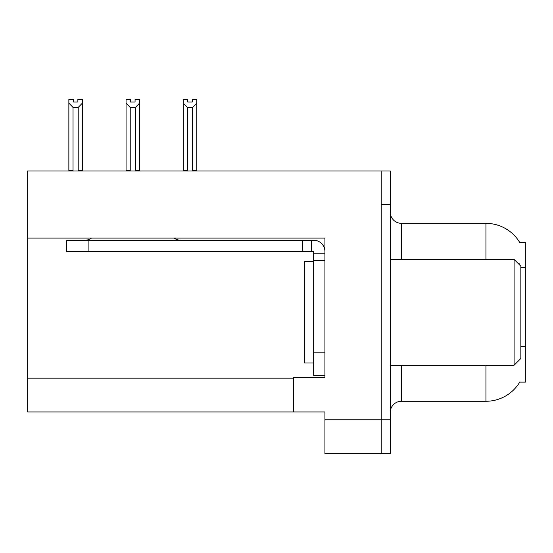<?xml version="1.0" encoding="UTF-8"?>
<svg xmlns="http://www.w3.org/2000/svg" width="553" height="553" viewBox="0 0 553 553"><rect width="100%" height="100%" fill="white"/><g stroke="black" fill="none" stroke-linecap="round" stroke-linejoin="round"><path stroke-width="0.83" d="M27.65 238.101L324.922 238.101L324.922 352.842L313.655 352.842L313.655 375.363L324.922 375.363L324.922 352.842L324.922 377.505L293.387 377.505L293.387 411.957L27.65 411.957L27.65 170.995L381.217 170.995L381.217 453.626L324.922 453.626L324.922 419.845L381.217 419.845L381.217 453.626L390.224 453.626L390.224 419.845L381.217 419.845L381.217 204.776L390.224 204.776L390.224 419.845M293.387 411.957L324.922 411.957L324.922 419.845M519.82 242.636A39.408 39.408 0 0 0 485.942 223.35A39.408 39.408 0 0 1 519.82 242.636L525.35 242.497L525.35 382.123L519.737 382.123L519.938 381.784A39.408 39.408 0 0 1 485.942 401.264L401.485 401.264A11.26 11.26 0 0 0 390.224 412.524M485.942 259.385L485.942 223.35A39.408 39.408 0 0 1 519.737 242.497A39.408 39.408 0 0 0 485.942 223.35L401.485 223.35A11.26 11.26 0 0 1 390.224 212.089A11.26 11.26 0 0 0 401.485 223.35L401.485 259.385M519.315 264.611L519.378 263.795A39.408 6.843 180 0 0 518.189 263.484M381.217 170.995L390.224 170.995L390.224 204.776M192.271 102.049L187.771 102.049L192.271 102.049L192.271 99.374L196.778 99.374L196.778 103.121L192.61 107.42L187.432 107.42L187.432 170.428L186.879 170.995M193.163 170.995L192.61 170.428L192.61 107.42M192.61 170.428L196.778 170.428L196.778 170.995L196.778 103.121M187.432 107.42L183.264 103.121L183.264 99.374L187.771 99.374L187.771 102.049M187.432 170.428L183.264 170.428L183.264 170.995L183.264 103.121M135.962 170.995L135.409 170.428L135.409 107.42L130.232 107.42L130.232 170.428L129.679 170.995M130.57 102.049L135.07 102.049L130.57 102.049L130.57 99.374L126.063 99.374L126.063 170.995M135.07 102.049L135.07 99.374L139.577 99.374L139.577 170.428L135.409 170.428M139.577 103.121L135.409 107.42M130.232 107.42L126.063 103.121M130.232 170.428L126.063 170.428M139.577 170.428L139.577 170.995M77.869 102.049L73.369 102.049L77.869 102.049L77.869 99.374L82.376 99.374L82.376 103.121L78.208 107.42L73.031 107.42L73.031 170.428L68.862 170.428L68.862 170.995M73.031 107.42L68.862 103.121L68.862 99.374L73.369 99.374L73.369 102.049M73.031 170.428L72.478 170.995M68.862 103.121L68.862 170.428M82.376 103.121L82.376 170.428L78.208 170.428L78.208 107.42M78.761 170.995L78.208 170.428M82.376 170.428L82.376 170.995M313.655 261.638L304.648 261.638L304.648 362.975L313.655 362.975M514.09 365.229L520.843 358.475L520.843 266.138L514.09 259.385L514.09 365.229L390.224 365.229M390.224 259.385L514.09 259.385M91.452 238.101A11.26 11.26 0 0 1 84.851 240.244M174.188 238.101A11.26 11.26 0 0 0 180.79 240.244M324.922 253.758L313.655 253.758L313.655 251.504L66.381 251.504L66.381 240.244L313.655 240.244A11.26 11.26 0 0 1 324.915 251.511M313.655 375.363L324.922 375.363M311.401 251.504L311.401 240.244M324.922 260.511L313.655 260.511L313.655 253.758M313.655 352.842L313.655 260.511M302.394 251.504L302.394 240.244M27.65 378.183L293.387 378.183M525.35 267.617L520.843 267.617M525.35 346.441L520.843 346.441M401.485 365.229L401.485 401.264M485.942 401.264L485.942 365.229M391.137 259.385A11.26 1.956 0 0 1 390.224 258.617M88.902 251.504L88.902 240.244"/></g></svg>
